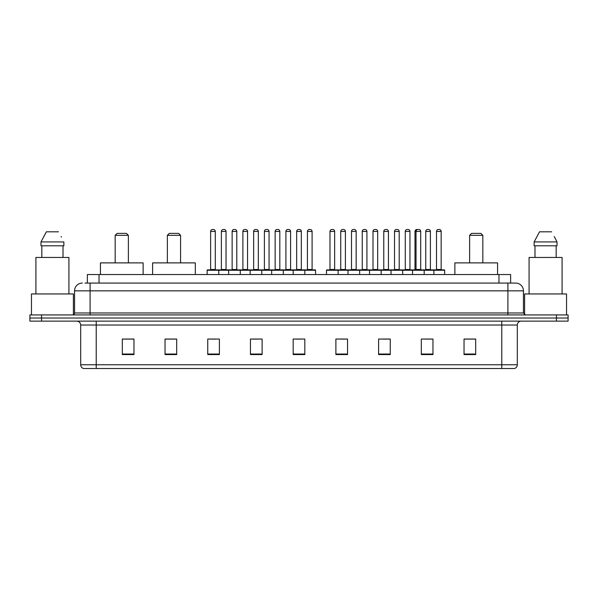 <?xml version="1.0" encoding="UTF-8"?>
<svg xmlns="http://www.w3.org/2000/svg" width="598" height="598" viewBox="0 0 598 598"><rect width="100%" height="100%" fill="white"/><g stroke="black" fill="none" stroke-linecap="round" stroke-linejoin="round"><path stroke-width="0.9" d="M85.043 283.078L90.089 283.078L85.043 283.078L87.375 283.078L87.375 274.534L510.625 274.534L510.625 283.078M82.322 283.078A7.767 7.767 0 0 0 74.556 290.845L74.556 312.978A1.944 1.944 0 0 1 72.612 314.922M523.444 290.845L90.089 290.845L90.089 283.078L515.678 283.078A7.767 7.767 0 0 1 523.444 290.845L523.444 312.978L525.388 314.922M41.546 314.922L29.9 314.922L29.9 318.024L41.546 318.024L29.9 318.024L29.9 321.133L41.546 321.133L41.546 318.024L556.454 318.024L41.546 318.024L41.546 314.922L556.454 314.922L556.454 318.024L568.1 318.024L556.454 318.024L556.454 321.133L41.546 321.133M568.1 314.922L568.1 318.024L568.1 314.922L556.454 314.922M515.558 283.078L512.957 283.078M514.317 368.51L83.683 368.51M83.488 368.51A3.88 3.88 0 0 1 80.693 364.78L96.226 364.78L96.226 368.51L501.774 368.51L501.774 364.78L517.307 364.78L517.307 325.02A3.88 3.88 0 0 1 521.194 321.133M80.693 364.78L80.693 325.02C80.461 322.658 79.168 321.365 76.806 321.133M475.679 354.569L475.679 339.036L464.033 339.036L464.033 354.569L475.679 354.569M432.967 354.569L432.967 339.036L421.321 339.036L421.321 354.569L432.967 354.569M390.255 354.569L390.255 339.036L378.601 339.036L378.601 354.569L390.255 354.569M347.543 354.569L347.543 339.036L335.889 339.036L335.889 354.569L347.543 354.569M133.967 354.569L133.967 339.036L122.321 339.036L122.321 354.569L133.967 354.569M176.679 354.569L176.679 339.036L165.033 339.036L165.033 354.569L176.679 354.569M219.399 354.569L219.399 339.036L207.745 339.036L207.745 354.569L219.399 354.569M262.111 354.569L262.111 339.036L250.457 339.036L250.457 354.569L262.111 354.569M304.823 354.569L304.823 339.036L293.177 339.036L293.177 354.569L304.823 354.569M568.1 321.133L568.1 318.024L568.1 321.133L556.454 321.133M501.774 368.51L514.205 368.51M383.183 339.111L389.014 339.111M425.163 339.111L430.986 339.111M253.066 339.111L258.889 339.111M210.04 339.111L215.863 339.111M340.157 339.111L345.988 339.111M296.085 339.111L301.915 339.111M176.679 339.111L165.033 339.111M133.967 339.111L122.321 339.111M475.679 339.111L464.033 339.111M73.39 314.757L73.39 293.954L31.455 293.954L31.455 314.922M68.927 293.954L68.927 257.454L35.917 257.454L35.917 293.954M63.014 245.8L63.014 257.454L63.014 245.8M40.985 241.921L46.36 231.822L40.985 241.921L40.985 245.8L63.859 245.8L63.859 241.921L40.985 241.921M61.407 237.122L61.101 236.539M41.83 245.8L41.83 257.454M58.484 231.822L46.36 231.822M115.175 235.32L128.376 235.32L126.432 233.377L117.118 233.377L115.175 235.32L115.175 262.888M128.376 235.32L128.376 262.888M143.131 274.534L143.131 262.888L100.419 262.888L100.419 274.534M167.365 235.32L180.566 235.32L178.623 233.377L169.301 233.377L167.365 235.32L167.365 262.888M180.566 235.32L180.566 262.888M195.322 274.534L195.322 262.888L152.61 262.888L152.61 274.534M469.624 235.32L482.825 235.32L480.882 233.377L471.568 233.377L469.624 235.32L469.624 262.888M482.825 235.32L482.825 262.888M497.581 274.534L497.581 262.888L454.869 262.888L454.869 274.534M566.545 314.922L566.545 293.954L524.61 293.954L524.61 314.757M562.083 293.954L562.083 257.454L529.073 257.454L529.073 293.954M554.563 237.122L557.015 241.921L534.141 241.921L539.516 231.822L534.141 241.921L534.141 245.8L557.015 245.8L557.015 241.921L557.015 245.8M557.015 241.921L554.256 236.539M534.986 245.8L534.986 257.454M556.17 257.454L556.17 245.8M551.64 231.822L539.516 231.822M304.322 269.877L315.191 269.877A0.389 0.389 0 0 1 315.58 270.266L207.125 270.266A0.389 0.389 0 0 1 207.513 269.877L218.39 269.877A0.389 0.389 0 0 1 218.778 270.266L218.778 274.534M215.28 269.489A0.389 0.389 0 0 0 215.669 269.877L210.234 269.877A0.389 0.389 0 0 0 210.623 269.489L215.28 269.489L215.28 231.433A1.944 1.944 0 0 0 213.337 229.49L212.559 229.49A1.944 1.944 0 0 0 210.623 231.433L210.623 269.489M207.125 270.266L207.125 274.534M228.638 274.534L228.638 270.266A0.389 0.389 0 0 1 229.027 269.877L239.903 269.877A0.389 0.389 0 0 1 240.284 270.266L240.284 274.534M236.793 269.489A0.389 0.389 0 0 0 237.182 269.877L231.747 269.877A0.389 0.389 0 0 0 232.136 269.489L236.793 269.489L236.793 231.433A1.944 1.944 0 0 0 234.85 229.49L234.072 229.49A1.944 1.944 0 0 0 232.136 231.433L232.136 269.489M250.151 274.534L250.151 270.266A0.389 0.389 0 0 1 250.54 269.877L261.408 269.877A0.389 0.389 0 0 1 261.797 270.266L261.797 274.534M258.306 269.489A0.389 0.389 0 0 0 258.695 269.877L253.26 269.877A0.389 0.389 0 0 0 253.642 269.489L258.306 269.489L258.306 231.433A1.944 1.944 0 0 0 256.363 229.49L255.585 229.49A1.944 1.944 0 0 0 253.642 231.433L253.642 269.489M271.664 274.534L271.664 270.266A0.389 0.389 0 0 1 272.053 269.877L282.921 269.877A0.389 0.389 0 0 1 283.31 270.266L283.31 274.534M279.819 269.489A0.389 0.389 0 0 0 280.208 269.877L274.766 269.877A0.389 0.389 0 0 0 275.155 269.489L279.819 269.489L279.819 231.433A1.944 1.944 0 0 0 277.876 229.49L277.098 229.49A1.944 1.944 0 0 0 275.155 231.433L275.155 269.489M293.177 274.534L293.177 270.266A0.389 0.389 0 0 1 293.566 269.877L304.434 269.877A0.389 0.389 0 0 1 304.823 270.266L304.823 274.534M301.332 269.489A0.389 0.389 0 0 0 301.721 269.877L296.279 269.877A0.389 0.389 0 0 0 296.668 269.489L301.332 269.489L301.332 231.433A1.944 1.944 0 0 0 299.389 229.49L298.611 229.49A1.944 1.944 0 0 0 296.668 231.433L296.668 269.489M433.393 269.877L444.269 269.877A0.389 0.389 0 0 1 444.658 270.266L326.493 270.266A0.389 0.389 0 0 1 326.882 269.877L337.75 269.877A0.389 0.389 0 0 1 338.139 270.266L338.139 274.534M334.648 231.433L329.984 231.433A1.944 1.944 0 0 1 331.927 229.49L332.705 229.49A1.944 1.944 0 0 1 334.648 231.433L334.648 269.489A0.389 0.389 0 0 0 335.037 269.877M329.984 231.433L329.984 269.489A0.389 0.389 0 0 1 329.603 269.877M326.493 270.266L326.493 274.534M348.006 274.534L348.006 270.266A0.389 0.389 0 0 1 348.395 269.877L359.263 269.877A0.389 0.389 0 0 1 359.652 270.266L359.652 274.534M356.161 231.433L351.497 231.433A1.944 1.944 0 0 1 353.44 229.49L354.218 229.49A1.944 1.944 0 0 1 356.161 231.433L356.161 269.489A0.389 0.389 0 0 0 356.55 269.877M351.497 231.433L351.497 269.489A0.389 0.389 0 0 1 351.108 269.877M369.519 274.534L369.519 270.266A0.389 0.389 0 0 1 369.908 269.877L380.776 269.877A0.389 0.389 0 0 1 381.165 270.266L381.165 274.534M377.674 231.433L373.01 231.433A1.944 1.944 0 0 1 374.953 229.49L375.731 229.49A1.944 1.944 0 0 1 377.674 231.433L377.674 269.489A0.389 0.389 0 0 0 378.063 269.877M373.01 231.433L373.01 269.489A0.389 0.389 0 0 1 372.621 269.877M391.032 274.534L391.032 270.266A0.389 0.389 0 0 1 391.421 269.877L402.29 269.877A0.389 0.389 0 0 1 402.678 270.266L402.678 274.534M399.187 231.433L394.523 231.433A1.944 1.944 0 0 1 396.467 229.49L397.244 229.49A1.944 1.944 0 0 1 399.187 231.433L399.187 269.489A0.389 0.389 0 0 0 399.576 269.877M394.523 231.433L394.523 269.489A0.389 0.389 0 0 1 394.134 269.877M412.545 274.534L412.545 270.266A0.389 0.389 0 0 1 412.934 269.877L423.803 269.877A0.389 0.389 0 0 1 424.191 270.266L424.191 274.534M420.7 231.433L416.036 231.433A1.944 1.944 0 0 1 417.98 229.49L418.757 229.49A1.944 1.944 0 0 1 420.7 231.433L420.7 269.489A0.389 0.389 0 0 0 421.082 269.877M417.845 229.497A1.944 1.944 0 0 0 417.71 229.49L416.933 229.49A1.944 1.944 0 0 0 414.99 231.433L416.036 231.433L416.036 269.489A0.389 0.389 0 0 1 415.647 269.877L411.88 269.877M433.901 274.534L433.901 270.266A0.389 0.389 0 0 0 433.513 269.877L422.637 269.877M430.403 231.433L425.746 231.433A1.944 1.944 0 0 1 427.69 229.49L428.46 229.49A1.944 1.944 0 0 1 430.403 231.433L430.403 269.489A0.389 0.389 0 0 0 430.792 269.877M425.746 231.433L425.746 269.489A0.389 0.389 0 0 1 425.357 269.877M229.146 269.877L218.27 269.877M221.38 231.433A1.944 1.944 0 0 1 223.316 229.49L224.093 229.49A1.944 1.944 0 0 1 226.037 231.433L221.38 231.433L221.38 269.489A0.389 0.389 0 0 1 220.991 269.877M226.037 231.433L226.037 269.489A0.389 0.389 0 0 0 226.425 269.877M250.652 269.877L239.783 269.877M242.893 231.433A1.944 1.944 0 0 1 244.829 229.49L245.606 229.49A1.944 1.944 0 0 1 247.55 231.433L242.893 231.433L242.893 269.489A0.389 0.389 0 0 1 242.504 269.877M247.55 231.433L247.55 269.489A0.389 0.389 0 0 0 247.938 269.877M272.165 269.877L261.296 269.877M264.398 231.433A1.944 1.944 0 0 1 266.342 229.49L267.119 229.49A1.944 1.944 0 0 1 269.063 231.433L264.398 231.433L264.398 269.489A0.389 0.389 0 0 1 264.01 269.877M269.063 231.433L269.063 269.489A0.389 0.389 0 0 0 269.451 269.877M293.678 269.877L282.809 269.877M285.911 231.433A1.944 1.944 0 0 1 287.855 229.49L288.632 229.49A1.944 1.944 0 0 1 290.576 231.433L285.911 231.433L285.911 269.489A0.389 0.389 0 0 1 285.523 269.877M290.576 231.433L290.576 269.489A0.389 0.389 0 0 0 290.964 269.877M307.424 231.433A1.944 1.944 0 0 1 309.368 229.49L310.145 229.49A1.944 1.944 0 0 1 312.089 231.433L307.424 231.433L307.424 269.489A0.389 0.389 0 0 1 307.036 269.877M312.089 231.433L312.089 269.489A0.389 0.389 0 0 0 312.477 269.877M315.58 270.266L315.58 274.534M348.507 269.877L337.638 269.877M340.74 231.433A1.944 1.944 0 0 1 342.684 229.49L343.461 229.49A1.944 1.944 0 0 1 345.405 231.433L340.74 231.433L340.74 269.489A0.389 0.389 0 0 1 340.352 269.877M345.405 231.433L345.405 269.489A0.389 0.389 0 0 0 345.794 269.877M370.02 269.877L359.151 269.877M362.253 231.433A1.944 1.944 0 0 1 364.197 229.49L364.974 229.49A1.944 1.944 0 0 1 366.918 231.433L362.253 231.433L362.253 269.489A0.389 0.389 0 0 1 361.865 269.877M366.918 231.433L366.918 269.489A0.389 0.389 0 0 0 367.307 269.877M391.533 269.877L380.664 269.877M383.767 231.433A1.944 1.944 0 0 1 385.71 229.49L386.487 229.49A1.944 1.944 0 0 1 388.431 231.433L383.767 231.433L383.767 269.489A0.389 0.389 0 0 1 383.378 269.877M388.431 231.433L388.431 269.489A0.389 0.389 0 0 0 388.82 269.877M413.046 269.877L402.177 269.877M405.28 231.433A1.944 1.944 0 0 1 407.223 229.49L408 229.49A1.944 1.944 0 0 1 409.944 231.433L405.28 231.433L405.28 269.489A0.389 0.389 0 0 1 404.891 269.877M409.944 231.433L409.944 269.489A0.389 0.389 0 0 0 410.333 269.877M414.99 231.433L414.99 269.489A0.389 0.389 0 0 1 414.601 269.877M436.503 231.433A1.944 1.944 0 0 1 438.446 229.49L439.216 229.49A1.944 1.944 0 0 1 441.16 231.433L436.503 231.433L436.503 269.489A0.389 0.389 0 0 1 436.114 269.877M441.16 231.433L441.16 269.489A0.389 0.389 0 0 0 441.548 269.877M444.658 270.266L444.658 274.534M99.029 283.078L99.029 274.534M498.971 283.078L498.971 274.534M90.089 314.922L90.089 290.845L74.556 290.845M74.556 312.978L523.444 312.978M507.911 283.078L507.911 314.922M501.774 321.133L501.774 325.02L80.693 325.02M517.307 325.02L501.774 325.02L501.774 364.78L96.226 364.78L96.226 321.133M304.823 354.031L293.177 354.031M262.111 354.031L250.457 354.031M219.399 354.031L207.745 354.031M176.679 354.031L165.033 354.031M133.967 354.031L122.321 354.031M347.543 354.031L335.889 354.031M390.255 354.031L378.601 354.031M432.967 354.031L421.321 354.031M475.679 354.031L464.033 354.031M215.28 231.433L210.623 231.433M236.793 231.433L232.136 231.433M258.306 231.433L253.642 231.433M279.819 231.433L275.155 231.433M301.332 231.433L296.668 231.433M329.984 269.489L334.648 269.489M351.497 269.489L356.161 269.489M373.01 269.489L377.674 269.489M394.523 269.489L399.187 269.489M414.99 269.489L420.7 269.489M425.746 269.489L430.403 269.489M221.38 269.489L226.037 269.489M242.893 269.489L247.55 269.489M264.398 269.489L269.063 269.489M285.911 269.489L290.576 269.489M307.424 269.489L312.089 269.489M340.74 269.489L345.405 269.489M362.253 269.489L366.918 269.489M383.767 269.489L388.431 269.489M405.28 269.489L409.944 269.489M436.503 269.489L441.16 269.489M514.512 368.51C516.268 367.882 517.203 366.641 517.307 364.78"/></g></svg>
